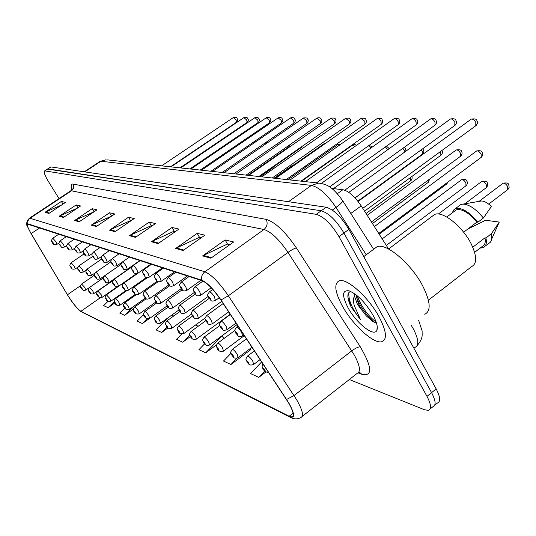 <?xml version="1.0" encoding="UTF-8"?>
<svg xmlns="http://www.w3.org/2000/svg" width="536" height="536" viewBox="0 0 536 536"><rect width="100%" height="100%" fill="white"/><g stroke="black" fill="none" stroke-linecap="round" stroke-linejoin="round"><path stroke-width="0.8" d="M331.724 188.417L342.866 189.71C348.688 191.037 354.805 196.424 361.21 205.871L388.613 248.985M379.106 316.89C368.453 297.004 346.423 277.494 339.047 280.871C333.821 283.725 334.946 292.133 342.417 306.096C352.815 325.171 374.081 344.541 382.047 341.64C387.387 339.208 386.409 330.96 379.106 316.89C368.453 297.004 346.423 277.494 339.047 280.871C333.821 283.725 334.946 292.133 342.417 306.096C352.815 325.171 374.081 344.541 382.047 341.64C387.387 339.208 386.409 330.96 379.106 316.89M288.502 402.764C293.319 411.226 294.465 415.943 291.953 416.928L289.145 416.244L80.896 311.315C77.204 308.716 72.722 303.195 67.442 294.753L31.135 233.602C27.899 228.028 26.726 224.872 27.638 224.135L202.106 280.717C207.332 283.028 213.576 289.447 220.825 299.979L288.502 402.764M288.77 402.891L221.006 299.972C213.569 289.179 207.171 282.593 201.811 280.228L27.959 223.84C26.901 223.546 26.787 224.537 27.611 226.808L31.008 233.515L67.308 294.653C71.201 301.024 75.073 306.123 78.919 309.949L81.09 311.63L289.42 416.707C295.222 418.857 295.001 414.254 288.77 402.891M434.696 405.263L437.483 402.992C440.766 401.652 440.324 396.962 436.17 388.928L348.876 229.395C341.332 216.872 333.754 209.482 326.129 207.231L51.121 166.957L47.483 169.075L321.211 210.782L48.086 168.934L44.595 170.957C43.57 172.043 44.91 175.667 48.615 181.825L59.04 198.581M348.876 229.395L343.938 233.019C336.374 220.484 328.796 213.073 321.211 210.782C328.796 213.073 336.374 220.484 343.938 233.019L431.581 392.633L343.938 233.019L338.98 236.664C331.395 224.115 323.824 216.671 316.28 214.34L45.044 170.917M432.974 406.663C436.224 405.35 435.761 400.673 431.581 392.633C435.761 400.673 436.224 405.35 432.974 406.663L430.147 408.961M230.942 353.311L223.485 361.056L230.949 364.507L250.647 349.74L250.131 349.526M349.325 379.522L424.539 409.779L428.445 410.348C431.661 409.062 431.178 404.399 426.978 396.359L338.98 236.664M74.578 220.504L92.159 208.685L96.976 209.817L79.207 221.783L74.578 220.504L75.221 220.149L79.777 221.401M59.194 216.256L76.159 204.926L80.601 205.971L63.462 217.435L59.194 216.256L59.824 215.907L64.019 217.067M44.997 212.33L61.379 201.449L65.486 202.414L48.944 213.415L44.997 212.33L45.6 212.001L49.473 213.067M129.478 235.686L149.222 222.098L155.507 223.579L135.528 237.354L129.478 235.686L130.201 235.27L136.171 236.912M151.42 241.749L172.009 227.458L178.944 229.086L158.1 243.599L151.42 241.749L152.184 241.314L158.77 243.13M175.674 248.456L197.174 233.374L204.853 235.177L183.078 250.5L175.674 248.456L176.465 248L183.781 250.011M202.608 255.906L225.107 239.94L233.663 241.95L210.862 258.185L202.608 255.906L203.439 255.417L211.599 257.662M91.288 225.127L109.538 212.772L114.784 214.005L96.333 226.52L91.288 225.127L91.958 224.751L96.929 226.118M109.518 230.165L128.486 217.227L134.214 218.574L115.032 231.693L109.518 230.165L110.215 229.77L115.649 231.271M143.668 314.572L137.136 321.118L142.368 323.536L149.129 318.692M124.841 307.992L119.742 313.071L124.573 315.309L133.39 309.044M108.031 301.292L103.642 305.627L108.118 307.697L114.878 302.934M204.558 343.891L198.923 349.693L205.71 352.829L216.531 344.822M261.655 361.887L250.54 373.565L258.781 377.377L265.963 371.917M167.621 318.096L155.996 329.841L161.684 332.467L167.962 327.925M181.671 334.075L176.518 339.328L182.716 342.196L190.414 336.568M128.486 217.227L130.576 220.678M130.992 220.778L130.422 220.644L110.215 229.77M109.538 212.772L111.562 216.082M111.682 216.109L91.958 224.751M225.107 239.94L227.545 244.128M229.83 244.677L227.365 244.081L203.439 255.417M197.174 233.374L199.519 237.348M201.194 237.756L199.338 237.307L176.465 248M172.009 227.458L174.267 231.244M175.44 231.525L174.093 231.204L152.184 241.314M149.222 222.098L151.393 225.71M152.15 225.897L151.226 225.669L130.201 235.27M61.379 201.449L63.007 204.062M61.6 205L45.6 212.001M76.159 204.926L77.914 207.767M77.151 208.276L59.824 215.907M92.159 208.685L94.061 211.78M93.988 211.834L75.221 220.149M182.716 342.196L189.751 335.013M195.466 325.064L198.22 326.216M205.71 352.829L221.924 336.099L224.028 338.484M230.949 364.507L237.066 358.128M249.662 348.99L250.453 349.887M258.781 377.377L264.791 371.039M161.684 332.467L167.078 327.007M171.701 315.155L173.718 315.999M142.368 323.536L147.119 318.759M124.573 315.309L133.129 306.766M139.434 302.297L140.131 303.068M108.118 307.697L114.315 301.56M121.022 294.023L121.652 294.291M51.121 166.957L50.518 167.098M424.706 314.27C431.232 311.141 430.562 301.674 422.683 285.876C411.132 263.531 385.933 242.393 376.955 246.781L374.249 248.805M428.411 300.18L471.513 266.687C477.141 263.759 477.013 256.114 471.124 243.739C462.501 226.333 442.414 210.521 434.575 214.494L432.163 216.31M354.879 293.929L354.43 296.086L357.485 304.468L366.309 315.905C362.591 311.269 359.984 307.202 358.483 303.704L356.273 296.294M350.866 291.524C348.661 291.979 347.67 293.835 347.891 297.091L350.98 306.726L360.467 319.603L354.289 305.574C353.197 301.647 353.244 298.485 354.43 296.086M372.942 315.074C365.304 302.445 357.378 294.371 349.164 290.854C342.142 289.829 341.76 295.463 348.032 307.751C356.413 323.342 374.563 337.64 376.935 330.102C377.987 326.973 376.654 321.962 372.942 315.074M366.309 315.905L372.781 321.52L376.165 322.572M463.64 232.229L476.94 222.078C468.819 212.604 461.932 208.531 456.283 209.851L454.488 211.204M476.94 222.078L477.904 222.212L483.392 218.018L491.391 206.481C487.639 202.856 484.296 201.027 481.368 200.993L480.196 201.188M483.392 218.018C476.055 209.087 469.268 204.451 463.024 204.102L460.866 204.531L458.943 205.985M477.904 222.212C469.127 211.747 461.637 207.218 455.439 208.625L453.436 210.186L452.371 212.799M474.628 252.349L482.206 246.486C484.872 245.327 485.797 242.433 484.973 237.81L472.772 247.217M491.673 239.076L499.257 222.078L485.609 220.256L467.915 228.973M485.167 246.098L490.145 242.426C491.793 240.637 492.209 237.75 491.391 233.756L485.938 237.964L484.973 237.81M499.257 222.078L491.391 233.756M480.156 248.074L483.09 247.706C486.038 246.413 486.983 243.163 485.938 237.964M360.467 319.603C352.159 309.058 348.286 300.073 348.856 292.656M376.145 322.069C367.998 315.892 361.653 307.088 357.117 295.664M350.41 305.681L348.32 299.791M374.718 322.411C366.852 316.193 360.715 307.617 356.313 296.676M350.805 213.462L361.21 205.871M337.352 193.684L342.866 189.71M289.145 416.244L293.105 413.156M27.959 223.84C27.45 221.549 28.133 219.693 30.023 218.273L204.846 271.786C211.425 274.573 219.264 282.572 228.363 295.785L296.656 399.755C302.632 410.335 304.019 416.244 300.817 417.497C297.862 419.206 294.679 419.306 291.276 417.799L289.42 416.707M302.224 416.398L357.211 373.344C360.929 371.669 359.958 365.565 354.296 355.02L288 252.396C279.109 239.404 271.102 231.773 263.98 229.509L71.469 190.809L70.457 191.017M286.613 399.454L294.03 395.555L351.77 350.846C355.294 348.266 358.128 346.913 360.279 346.785C372.252 367.441 372.775 376.614 361.854 374.316L358.155 372.882M71.898 189.436C70.725 185.624 71.074 183.835 72.943 184.076L266.184 219.385C267.94 223.311 267.203 226.688 263.98 229.509L204.846 271.786C202.132 273.976 201.121 276.79 201.811 280.228M29.145 218.387L30.023 218.273L71.469 190.809C73.74 188.953 74.229 186.709 72.943 184.076M266.184 219.385C275.129 222.072 285.192 231.579 296.368 247.9C294.405 248.362 291.618 249.863 288 252.396L228.363 295.785L221.006 299.972M81.09 311.63L289.989 417.149M296.368 247.9L360.279 346.785M426.978 396.359L436.17 388.928M316.28 214.34L326.129 207.231M361.854 374.316L359.006 371.803M31.135 233.602L39.671 227.907M67.442 294.753L80.594 285.648M80.896 311.315L100.292 297.728M413.919 348.266L415.045 347.382C419.206 345.392 418.609 339.174 413.256 328.722L411.032 324.943M366.235 254.788L335.998 207.425L332.34 210.079M320.508 183.265L318.672 183.084C325.533 184.317 331.06 184.659 342.625 200.618C343.161 201.489 340.956 203.754 335.998 207.425C327.195 194.501 319 187.165 311.409 185.402L288.482 201.717M107.602 159.902L318.672 183.084L311.409 185.402L100.936 161.236L84.788 171.889M84.259 171.808L100.152 161.329L106.101 159.735L99.864 161.517M488.691 204.102L507.659 189.677L507.746 186.655C506.225 184.136 504.671 182.99 503.076 183.212L502.755 183.459M264.905 369.82C263.317 367.77 262.814 367.549 263.397 369.15C264.985 371.2 265.488 371.428 264.905 369.82M378.751 233.462L481.12 157.417L481.174 154.294C479.687 151.822 478.179 150.696 476.651 150.938L476.357 151.159M241.682 332.447L242.574 335.951C237.026 337.546 238.815 335.663 235.78 333.164C235.116 329.734 233.381 332.005 236.49 327.235C237.83 327.449 239.565 329.184 241.682 332.447M236.041 333.365C237.609 335.389 238.085 335.576 237.468 333.935C235.9 331.905 235.425 331.717 236.041 333.365M236.282 327.389L238.044 326.089M362.785 208.343L475.754 125.772L475.834 122.469C474.34 119.964 472.812 118.838 471.265 119.106L470.97 119.327M464.947 203.774L486.253 187.701L486.286 184.752C484.805 182.307 483.318 181.188 481.81 181.396L481.522 181.617M247.424 356.152L247.625 355.998C248.952 356.239 250.667 357.968 252.771 361.19L253.622 364.493C248.027 366.369 248.691 362.805 246.949 361.753C246.332 358.557 244.617 360.627 247.625 355.998L254.412 350.906M248.637 362.591C247.096 360.601 246.62 360.393 247.21 361.961C248.751 363.951 249.22 364.158 248.637 362.591M386.342 245.408L465.931 185.831L465.918 182.944C464.478 180.572 463.05 179.48 461.63 179.674L461.362 179.868M232.135 349.499L232.316 349.358C233.569 349.586 235.217 351.268 237.254 354.383L238.131 357.626C232.658 359.428 233.368 355.978 231.673 354.966C231.05 351.717 229.375 353.988 232.316 349.358L246.446 338.832M233.261 355.757C231.773 353.827 231.324 353.626 231.914 355.16C233.401 357.09 233.85 357.291 233.261 355.757M217.656 343.194L217.824 343.073C219.01 343.295 220.591 344.916 222.574 347.944L223.472 351.12C220.933 352.835 217.904 350.243 217.214 348.547C216.578 345.439 214.976 347.495 217.824 343.073L234.882 330.457M218.708 349.291C217.261 347.408 216.839 347.221 217.435 348.722C218.876 350.604 219.304 350.792 218.708 349.291M379.193 234.165L446.622 184.049L447.084 182.702M203.935 337.224L204.089 337.111C205.208 337.325 206.729 338.899 208.658 341.841L209.576 344.956C207.017 346.631 204.189 344.072 203.499 342.457C202.883 339.429 201.302 341.466 204.089 337.111L219.787 325.573M204.913 343.161C203.513 341.332 203.104 341.151 203.707 342.625C205.107 344.454 205.509 344.628 204.913 343.161M372.446 223.546L428.257 182.354L428.351 179.995M371.441 221.964L460.504 156.291L460.504 153.242C459.057 150.844 457.617 149.752 456.17 149.973L455.902 150.167M226.125 326.297L227.036 329.727C221.582 331.248 223.418 329.439 220.464 327.027C219.794 323.623 218.119 325.962 221.14 321.252C222.4 321.453 224.061 323.134 226.125 326.297M220.705 327.208C222.226 329.178 222.675 329.359 222.051 327.751C220.53 325.781 220.082 325.6 220.705 327.208M220.953 321.386L230.38 314.465M364.56 211.137L440.934 155.219L440.485 151.554M211.412 320.481L212.35 323.838C206.99 325.225 208.893 323.664 205.985 321.218C205.328 317.995 203.687 320.113 206.628 315.59C207.821 315.784 209.415 317.413 211.412 320.481M206.206 321.392C207.68 323.302 208.102 323.476 207.479 321.901C206.005 319.992 205.583 319.818 206.206 321.392M206.454 315.711L223.17 303.53M357.834 201.114L422.328 154.207L422.247 151.293L421.263 149.825M197.489 314.974L198.447 318.263C193.114 319.57 195.211 318.156 192.27 315.724C191.593 312.408 190.012 314.786 192.88 310.23C194.012 310.418 195.546 311.999 197.489 314.974M192.478 315.885C193.905 317.741 194.307 317.902 193.684 316.367C192.25 314.505 191.848 314.344 192.478 315.885M192.732 310.337L209.167 298.438M366.068 213.509L410.757 180.739L410.375 177.597M190.91 331.556L191.044 331.456C192.102 331.663 193.57 333.191 195.446 336.045L196.384 339.107C193.704 340.749 191.238 338.216 190.481 336.675C189.845 333.647 188.33 335.744 191.044 331.456L205.717 320.742M191.821 337.338C190.454 335.563 190.072 335.389 190.669 336.829C192.035 338.611 192.417 338.779 191.821 337.338M393.417 175.748L393.169 175.413M178.522 326.169L178.642 326.076C179.654 326.277 181.068 327.764 182.89 330.538L183.841 333.546C180.96 334.29 179.051 333.499 178.106 331.181C177.483 328.24 175.989 330.25 178.642 326.076L192.471 316.046M179.372 331.811C178.046 330.075 177.684 329.915 178.28 331.322C179.607 333.057 179.969 333.218 179.372 331.811M166.73 321.044L166.843 320.957C167.802 321.151 169.168 322.598 170.944 325.298L171.909 328.246C169.088 328.963 167.225 328.193 166.321 325.948C165.704 323.114 164.257 325.01 166.843 320.957L179.949 311.496M167.527 326.545C166.24 324.856 165.892 324.702 166.488 326.082C167.781 327.777 168.123 327.932 167.527 326.545M405.022 151.802L402.918 148.291M184.29 309.754L185.262 312.977C180.136 314.679 181.108 311.651 179.265 310.512C178.602 307.389 177.061 309.473 179.848 305.145C180.92 305.332 182.401 306.867 184.29 309.754M179.453 310.659C180.846 312.468 181.228 312.622 180.605 311.121C179.212 309.305 178.83 309.151 179.453 310.659M179.714 305.245L195.265 294.056M387.702 149.732L385.384 146.938M171.755 304.796L172.746 307.959C167.694 309.594 168.733 306.672 166.917 305.56C166.267 302.518 164.746 304.582 167.473 300.321C168.492 300.502 169.919 301.989 171.755 304.796M167.091 305.701C168.445 307.463 168.806 307.604 168.183 306.136C166.83 304.374 166.468 304.227 167.091 305.701M167.353 300.415L182.16 289.815M159.842 300.086L160.84 303.188C155.849 304.656 157.195 302.23 155.172 300.857C154.509 297.815 153.048 299.932 155.708 295.731C156.673 295.906 158.053 297.359 159.842 300.086M155.34 300.984C156.653 302.699 156.994 302.84 156.371 301.4C155.058 299.678 154.716 299.537 155.34 300.984M155.594 295.812L169.811 285.701M371.026 147.963L368.534 145.785M155.494 316.153L155.594 316.079C156.512 316.267 157.832 317.674 159.561 320.3L160.532 323.201C157.751 323.885 155.942 323.134 155.098 320.964C154.482 318.096 153.055 320.139 155.594 316.079L168.09 307.115M156.244 321.533C154.984 319.878 154.656 319.731 155.252 321.091C156.505 322.739 156.84 322.886 156.244 321.533M144.774 311.496L144.867 311.429C145.738 311.61 147.018 312.984 148.707 315.536L149.685 318.391C146.938 319.041 145.169 318.31 144.385 316.207C143.005 315.188 143.159 313.6 144.867 311.429L156.854 302.874M145.477 316.749C144.251 315.135 143.936 314.994 144.532 316.327C145.759 317.935 146.073 318.076 145.477 316.749M134.536 307.048L134.623 306.987C135.454 307.161 136.693 308.495 138.342 310.994L139.327 313.795C136.613 314.418 134.891 313.707 134.161 311.664C132.794 310.686 132.948 309.131 134.623 306.987L146.214 298.753M135.199 312.18C134 310.605 133.699 310.471 134.295 311.778C135.487 313.346 135.789 313.48 135.199 312.18M124.747 302.793L124.821 302.74C125.618 302.907 126.818 304.214 128.432 306.646L129.424 309.399C126.771 310.009 125.089 309.319 124.379 307.322C123.039 306.344 123.186 304.817 124.821 302.74L136.178 294.706M125.37 307.811C124.205 306.27 123.916 306.143 124.506 307.423C125.672 308.964 125.96 309.091 125.37 307.811M306.19 166.823L305.131 166.261M115.374 298.726L115.448 298.673C116.212 298.84 117.377 300.113 118.945 302.485L119.943 305.198C117.317 305.768 115.676 305.091 115.019 303.168C113.699 302.23 113.84 300.73 115.448 298.673L126.791 290.686M115.97 303.631C114.831 302.13 114.55 302.002 115.139 303.262C116.279 304.763 116.553 304.89 115.97 303.631M148.499 295.597L149.511 298.646C144.673 300.093 145.872 297.627 143.99 296.375C143.346 293.5 141.913 295.37 144.506 291.363C145.424 291.537 146.757 292.944 148.499 295.597M144.144 296.495C145.424 298.17 145.752 298.297 145.135 296.89C143.856 295.209 143.527 295.081 144.144 296.495M144.405 291.437L158.214 281.668M355.02 146.395L352.467 145.189M137.698 291.323L138.717 294.318C133.906 295.644 135.306 293.473 133.337 292.1C131.91 291.035 132.077 289.4 133.833 287.202C134.704 287.37 135.99 288.743 137.698 291.323M133.477 292.214C134.724 293.849 135.039 293.976 134.422 292.589C133.176 290.954 132.861 290.827 133.477 292.214M133.739 287.269L147.407 277.641M339.656 145.015L337.881 144.492M127.387 287.249L128.412 290.19C123.729 291.517 125.015 289.273 123.166 288.026C121.766 286.961 121.92 285.36 123.642 283.229C124.479 283.39 125.726 284.73 127.387 287.249M123.3 288.127C124.52 289.728 124.814 289.842 124.205 288.489C122.985 286.894 122.684 286.773 123.3 288.127M123.555 283.289L150.958 264.087M324.85 143.829L323.918 143.829M117.538 283.356L118.57 286.244C113.907 287.437 115.428 285.541 113.458 284.134C112.071 283.109 112.225 281.541 113.913 279.437C114.711 279.591 115.917 280.898 117.538 283.356M113.578 284.227C114.764 285.788 115.052 285.902 114.443 284.576C113.257 283.015 112.969 282.901 113.578 284.227M113.833 279.49L131.903 266.888M259.578 176.592L301.192 147.574L301.473 146.817M108.125 279.631L109.163 282.472C104.741 283.698 105.847 281.594 104.165 280.408C102.825 279.403 102.972 277.869 104.607 275.805C105.371 275.96 106.543 277.233 108.125 279.631M104.286 280.502C105.438 282.023 105.713 282.13 105.11 280.831C103.951 279.303 103.676 279.196 104.286 280.502M104.533 275.859L121.009 264.409M293.246 165.336L292.482 165.323M106.403 294.827L109.867 298.498L110.865 301.172C108.285 301.721 106.684 301.058 106.054 299.182C104.755 298.244 104.889 296.776 106.47 294.78L136.667 273.615M106.959 299.631C105.847 298.157 105.585 298.036 106.168 299.276C107.28 300.743 107.542 300.864 106.959 299.631M97.793 291.088L101.163 294.679L102.168 297.306C99.609 297.835 98.041 297.192 97.458 295.363C96.179 294.458 96.306 293.018 97.86 291.048L112.969 280.502M98.329 295.792C97.237 294.351 96.983 294.237 97.565 295.45C98.651 296.89 98.905 297.004 98.329 295.792M89.539 287.504L92.808 291.021L93.813 293.601C91.87 294.519 90.336 293.889 89.211 291.705C87.964 290.82 88.092 289.406 89.599 287.464L103.388 277.876M90.041 292.107C88.976 290.7 88.735 290.592 89.311 291.785C90.376 293.192 90.618 293.299 90.041 292.107M260.174 176.659L272.616 167.976L272.844 167.346M81.606 284.06L84.788 287.497L85.794 290.043C83.877 290.934 82.377 290.318 81.291 288.187C80.045 287.309 80.172 285.923 81.66 284.026L94.537 275.109M82.088 288.576C81.043 287.189 80.809 287.088 81.385 288.261C82.423 289.641 82.658 289.748 82.088 288.576M261.856 166.207L261.722 165.704M247.893 175.312L288.804 146.898L288.897 145.403M99.12 276.067L100.158 278.861C95.643 279.933 97.251 278.285 95.281 276.844C93.941 275.859 94.081 274.358 95.703 272.335C96.426 272.489 97.565 273.728 99.12 276.067M95.388 276.931C96.514 278.419 96.781 278.526 96.172 277.246C95.046 275.752 94.785 275.651 95.388 276.931M95.636 272.382L110.999 261.749M277.166 145.578L276.717 144.157M90.49 272.656L91.529 275.397C88.674 275.946 87.087 275.29 86.758 273.427C85.459 272.462 85.593 270.988 87.167 269.012L90.49 272.656M86.866 273.507C87.964 274.968 88.219 275.069 87.616 273.809C86.517 272.355 86.263 272.255 86.866 273.507M87.107 269.052L101.599 259.069M265.508 144.117L264.965 143.032M82.216 269.387L83.254 272.08C78.872 272.884 80.882 272.054 78.591 270.151C77.291 269.213 77.425 267.772 78.986 265.822L82.216 269.387M78.692 270.231C79.77 271.658 80.011 271.752 79.415 270.519C78.336 269.092 78.095 268.998 78.692 270.231M78.926 265.856L92.681 256.416M254.178 142.851L253.649 141.993M74.276 266.245L75.321 268.898C72.755 269.581 71.234 268.951 70.752 267.008C69.479 266.097 69.6 264.677 71.134 262.761L74.276 266.245M70.846 267.082C71.898 268.482 72.132 268.576 71.543 267.364C70.484 265.963 70.256 265.869 70.846 267.082M71.08 262.794L84.192 253.83M355.053 197.871L454.83 125.464L454.856 122.242C453.402 119.809 451.942 118.717 450.475 118.965L450.207 119.16M214.46 296.877L215.418 300.515C209.817 302.029 211.754 300.24 208.725 297.768C208.015 294.19 206.313 296.616 209.429 291.812C210.708 291.986 212.383 293.674 214.46 296.877M208.966 297.936C210.521 299.939 210.97 300.1 210.32 298.418C208.765 296.408 208.316 296.254 208.966 297.936M209.241 291.953L212.738 289.427M344.795 190.186L434.991 125.169L434.964 122.027C433.55 119.669 432.15 118.603 430.763 118.831L430.522 119.005M199.74 291.752L200.719 295.309C195.285 296.783 197.127 294.994 194.24 292.643C193.523 289.132 191.888 291.53 194.91 286.847C196.116 287.015 197.724 288.649 199.74 291.752M194.461 292.803C195.968 294.753 196.39 294.901 195.74 293.259C194.233 291.309 193.811 291.155 194.461 292.803M194.742 286.968L202.97 281.065M329.593 186.897L416.157 124.895L416.083 121.819C414.703 119.528 413.357 118.49 412.043 118.704L411.829 118.858M185.825 286.901L186.823 290.385C181.523 292.274 182.213 288.683 180.538 287.799C179.835 284.475 178.24 286.646 181.181 282.144C182.314 282.311 183.861 283.892 185.825 286.901M180.746 287.946C182.2 289.842 182.609 289.983 181.952 288.375C180.491 286.485 180.089 286.338 180.746 287.946M181.027 282.251L189.108 276.496M316.481 182.843L398.248 124.627L398.134 121.625C396.787 119.401 395.494 118.382 394.248 118.583L394.047 118.724M172.646 282.311L173.664 285.721C168.445 287.537 169.215 284.073 167.56 283.216C166.87 279.966 165.296 282.117 168.17 277.695C169.249 277.856 170.736 279.39 172.646 282.311M167.755 283.35C169.168 285.192 169.55 285.326 168.9 283.752C167.48 281.916 167.098 281.775 167.755 283.35M168.036 277.795L175.922 272.208M301.011 181.141L381.203 124.372L381.049 121.444C379.743 119.273 378.49 118.282 377.304 118.469L377.123 118.597M160.15 277.963L161.182 281.3C156.123 283.068 156.847 279.685 155.252 278.861C154.549 275.645 153.048 277.782 155.835 273.474C156.854 273.628 158.294 275.122 160.15 277.963M155.427 278.988C156.807 280.777 157.169 280.904 156.519 279.37C155.139 277.581 154.777 277.454 155.427 278.988M155.708 273.561L163.406 268.134M286.291 179.526L364.956 124.131L364.775 121.263L360.996 118.476M148.278 273.829L149.323 277.099C144.271 278.64 145.464 275.946 143.561 274.727C142.871 271.591 141.383 273.702 144.117 269.467C145.089 269.615 146.475 271.069 148.278 273.829M143.722 274.847C145.062 276.589 145.403 276.71 144.754 275.209C143.42 273.461 143.072 273.34 143.722 274.847M144.003 269.548L151.527 264.275M272.255 177.986L349.459 123.903L349.238 121.096L345.599 118.356M136.995 269.896L138.047 273.105C133.109 274.593 134.322 272.007 132.439 270.794C131.742 267.665 130.308 269.836 132.975 265.655C133.893 265.802 135.233 267.216 136.995 269.896M132.593 270.908C133.893 272.603 134.221 272.724 133.578 271.25C132.271 269.548 131.943 269.434 132.593 270.908M132.868 265.722L140.218 260.596M258.868 176.518L334.652 123.682L334.41 120.935L330.9 118.248M126.248 266.158L127.313 269.307C122.422 270.365 124.426 269.179 121.853 267.049C121.163 264.02 119.756 266.091 122.362 262.024C123.24 262.171 124.533 263.545 126.248 266.158M121.994 267.156C123.26 268.811 123.575 268.925 122.932 267.484C121.659 265.822 121.35 265.715 121.994 267.156M122.268 262.091L129.457 257.099M246.084 175.111L320.501 123.468L320.226 120.781L316.836 118.148M116.011 262.593L117.083 265.675C112.272 266.673 114.275 265.588 111.756 263.478C111.073 260.556 109.706 262.519 112.245 258.566C113.083 258.707 114.336 260.047 116.011 262.593M111.89 263.578C113.123 265.193 113.418 265.3 112.781 263.893C111.548 262.272 111.247 262.164 111.89 263.578M112.158 258.62L119.193 253.763M233.857 173.771L306.954 123.267L306.652 120.634L303.376 118.047M106.242 259.19L107.314 262.218C102.55 263.404 104.185 261.535 102.121 260.074C101.445 257.133 100.091 259.223 102.59 255.263C103.388 255.397 104.607 256.711 106.242 259.19M102.249 260.161C103.448 261.742 103.736 261.843 103.1 260.463C101.894 258.881 101.612 258.781 102.249 260.161M102.517 255.317L109.398 250.573M222.159 172.485L293.976 123.072L293.654 120.493L290.485 117.954M96.909 255.94L97.988 258.908C93.338 260.06 94.879 258.225 92.916 256.818C91.515 255.746 91.663 254.171 93.365 252.108C94.128 252.242 95.308 253.521 96.909 255.94M93.029 256.905C94.209 258.446 94.477 258.546 93.847 257.193C92.674 255.645 92.4 255.545 93.029 256.905M93.297 252.155L100.038 247.531M210.95 171.252L281.527 122.891L281.192 120.359L278.124 117.866M87.984 252.831L89.063 255.752C86.276 256.442 84.628 255.759 84.112 253.702C82.752 252.657 82.899 251.123 84.547 249.086C85.278 249.22 86.423 250.473 87.984 252.831M84.219 253.783C85.365 255.297 85.626 255.384 85.003 254.057C83.851 252.55 83.596 252.456 84.219 253.783M84.48 249.133L91.087 244.624M200.203 170.073L269.588 122.711L269.233 120.231L266.258 117.779M79.442 249.856L80.521 252.724C76.018 253.568 78.015 252.65 75.683 250.721C74.323 249.696 74.464 248.188 76.099 246.198L79.442 249.856M75.784 250.794C76.903 252.275 77.157 252.362 76.534 251.062C75.415 249.582 75.161 249.495 75.784 250.794M76.038 246.238L82.517 241.837M189.891 168.941L258.118 122.536L257.742 120.104L254.855 117.699M71.255 247.009L72.34 249.823C69.466 250.319 67.891 249.669 67.61 247.867C66.29 246.855 66.424 245.381 68.012 243.431L71.255 247.009M67.704 247.934C68.796 249.381 69.037 249.468 68.42 248.188C67.322 246.741 67.087 246.661 67.704 247.934M67.951 243.471L74.303 239.17M179.989 167.855L247.096 122.376L246.701 119.99L243.9 117.625M63.409 244.275L64.487 247.042C60.119 247.826 62.109 246.975 59.864 245.126C58.545 244.141 58.672 242.694 60.246 240.778L63.409 244.275M59.952 245.193C61.024 246.607 61.251 246.687 60.642 245.434C59.57 244.021 59.342 243.94 59.952 245.193M60.2 240.811L66.431 236.604M170.468 166.81L236.49 122.215L236.081 119.87L233.361 117.552M55.871 241.649L56.957 244.369C54.391 245.026 52.883 244.403 52.428 242.493C51.134 241.542 51.255 240.121 52.796 238.232L55.871 241.649M52.515 242.56C53.56 243.947 53.781 244.021 53.171 242.795C52.126 241.408 51.905 241.327 52.515 242.56M52.749 238.265L58.866 234.145M291.953 416.928L293.038 416.077M27.611 226.808C25.869 224.47 26.452 221.623 29.359 218.246L70.719 190.843L72.132 188.746M80.085 310.96L81.579 311.992M44.595 170.957L50.665 166.998M418.549 320.066L422.12 330.9C421.993 335.724 423.373 337.935 417.055 345.767M342.745 200.812L373.625 249.267M479.09 201.375L503.076 183.212C506.728 182.562 508.61 183.138 508.744 184.94M262.962 363.864C261.836 365.867 261.89 367.549 263.116 368.929C264.121 371.173 265.943 372.319 268.57 372.366M508.838 185.128L509.14 187.399L508.001 189.416M481.428 157.182C482.856 155.44 483.15 153.986 482.3 152.814M243.9 334.96L242.781 335.791M482.219 152.646C482.152 150.911 480.296 150.341 476.651 150.938L374.376 226.581M476.068 125.545C477.563 123.776 477.871 122.268 476.993 121.015M476.913 120.855C476.879 119.106 474.99 118.523 471.265 119.106L358.095 201.449M438.368 214.025L481.81 181.396C485.355 180.779 487.184 181.335 487.291 183.071M260.134 359.576L253.83 364.333M487.378 183.238L487.686 185.496L486.554 187.466M382.195 238.889L461.63 179.674C465.081 179.098 466.849 179.64 466.936 181.302M251.994 347.241L238.319 357.485M467.01 181.449C467.761 182.508 467.493 183.895 466.206 185.617M244.329 335.61L223.639 350.993M447.969 182.039L446.877 183.861M237.086 324.635L209.73 344.842M429.577 179.098L428.478 182.18M460.779 156.083C462.193 154.381 462.481 152.948 461.63 151.782M236.054 323.067L227.224 329.586M461.556 151.634C461.509 149.966 459.714 149.41 456.17 149.973L367.2 215.291M441.182 155.031C442.582 153.397 442.857 151.989 442.012 150.797M228.678 311.878L212.524 323.711M422.556 154.033C423.943 152.418 424.217 151.031 423.373 149.872M221.716 301.333L198.601 318.15M422.649 148.82L423.313 149.752M377.19 326.203L376.935 330.102M456.283 209.851L446.783 217.02M481.368 200.993L463.024 204.102M460.866 204.531L455.439 208.625M434.575 214.494L388.567 249.019M376.955 246.781L363.777 256.623M372.781 321.52L373.492 321.908M230.245 314.257L196.518 339M411.722 176.612C412.472 177.63 412.218 178.957 410.958 180.585M394.53 174.428L394.771 174.763M205.134 318.016L183.969 333.452M191.52 314.029L172.023 328.166M405.98 151.112L405.631 148.988M208.095 296.468L185.402 312.877M404.204 147.367L405.578 148.881M388.989 148.814L388.727 148.144M194.186 292.549L172.873 307.872M386.449 146.167L388.674 148.057M181.141 288.683L160.961 303.108M369.177 145.33L372.393 146.985M178.944 309.935L160.639 323.128M167.125 305.889L149.785 318.324M155.942 301.942L139.414 313.734M320.495 167.353L320.836 167.587M145.35 298.09L129.504 309.346M305.554 165.966L307.269 166.06M135.333 294.318L120.017 305.145M168.853 284.897L149.618 298.572M356.346 145.457C356.058 144.599 354.819 144.479 352.621 145.082L301.601 181.208M157.289 281.179L138.811 294.251M340.809 144.197L338.015 144.398L287.906 179.707M146.482 277.467L128.499 290.123M325.627 143.28L324.046 143.735L274.807 178.267M136.579 273.621L118.65 286.184M301.299 147.501L302.197 146.308M132.191 266.405L109.237 282.418M274.124 178.193L292.582 165.256L293.963 164.827M125.933 290.566L110.939 301.118M117.284 286.713L102.229 297.266M113.277 280.02L93.874 293.56M273.521 166.87L272.71 167.915M103.394 277.815L85.847 290.003M262.72 165.014L262.62 165.678M288.911 146.831L289.963 144.66M121.015 264.369L100.225 278.814M277.856 145.102L277.936 143.32M95.026 272.978L91.596 275.357M266.593 143.373L266.245 142.154M86.283 269.997L83.314 272.04M255.404 142.006L255.19 141.544M77.995 267.055L75.375 268.858M254.922 141.122L255.176 141.511M455.111 125.257C456.592 123.535 456.893 122.054 456.015 120.808M219.278 297.708L215.606 300.374M455.948 120.667C455.922 118.992 454.099 118.423 450.475 118.965L348.856 192.384M435.245 124.989C436.706 123.307 437.001 121.853 436.13 120.613M211.197 287.752L200.893 295.182M436.063 120.486C436.049 118.871 434.287 118.315 430.763 118.831L333.519 188.625M416.385 124.727C417.825 123.086 418.113 121.659 417.249 120.426M200.873 280.315L186.977 290.278M417.189 120.312C417.189 118.758 415.474 118.222 412.043 118.704L321.332 183.406M398.456 124.479C399.876 122.858 400.158 121.451 399.293 120.252M187.399 275.94L173.805 285.621M399.246 120.151C399.266 118.657 397.598 118.134 394.248 118.583L305.346 181.617M381.391 124.238C382.791 122.684 383.066 121.297 382.208 120.084M174.622 271.779L161.303 281.212M382.161 119.997C382.181 118.55 380.56 118.041 377.304 118.469L290.117 179.949M365.13 124.01C366.51 122.483 366.778 121.123 365.927 119.93M162.475 267.833L149.437 277.018M365.887 119.85C365.914 118.449 364.339 117.954 361.157 118.362L275.618 178.354M349.613 123.789C350.973 122.295 351.234 120.962 350.39 119.783M150.931 264.08L138.154 273.032M350.356 119.709C350.383 118.349 348.849 117.86 345.747 118.255L261.809 176.84M334.792 123.582C336.139 122.101 336.394 120.788 335.556 119.642M139.93 260.503L127.407 269.24M335.523 119.575C335.57 118.262 334.075 117.786 331.034 118.154L248.63 175.393M320.629 123.381C322.022 122.061 322.27 120.774 321.372 119.508M129.444 257.092L117.17 265.615M321.339 119.448C320.943 117.846 319.49 117.384 316.964 118.061L236.048 174.006M307.068 123.186C308.401 121.216 308.642 119.95 307.791 119.381M111.428 259.37L107.394 262.164M307.765 119.327C307.832 118.094 306.404 117.645 303.49 117.974L224.015 172.686M294.083 122.999C295.45 121.364 295.684 120.118 294.787 119.26M101.572 256.442L98.061 258.861M294.76 119.213C294.432 117.706 293.038 117.263 290.592 117.886L212.497 171.426M281.628 122.818C282.981 121.196 283.209 119.97 282.318 119.139M92.246 253.568L89.13 255.706M282.298 119.099C281.99 117.639 280.63 117.21 278.218 117.799L201.469 170.214M269.682 122.65C271.015 121.042 271.236 119.836 270.352 119.032M83.382 250.774L80.581 252.684M270.332 118.992C270.057 117.578 268.73 117.156 266.345 117.719L190.896 169.048M258.205 122.483C259.518 120.895 259.732 119.709 258.861 118.925M74.919 248.068L72.394 249.783M258.841 118.891C258.587 117.518 257.287 117.103 254.942 117.645L180.753 167.936M247.17 122.322C248.47 120.754 248.684 119.588 247.813 118.825M66.826 245.455L64.541 247.009M247.8 118.791C247.572 117.458 246.299 117.049 243.974 117.572L171.011 166.864M236.557 122.168C237.837 120.62 238.051 119.474 237.187 118.724M59.087 242.935L57.004 244.336M237.173 118.697C236.912 117.337 235.666 116.942 233.428 117.505L161.644 165.838"/></g></svg>
